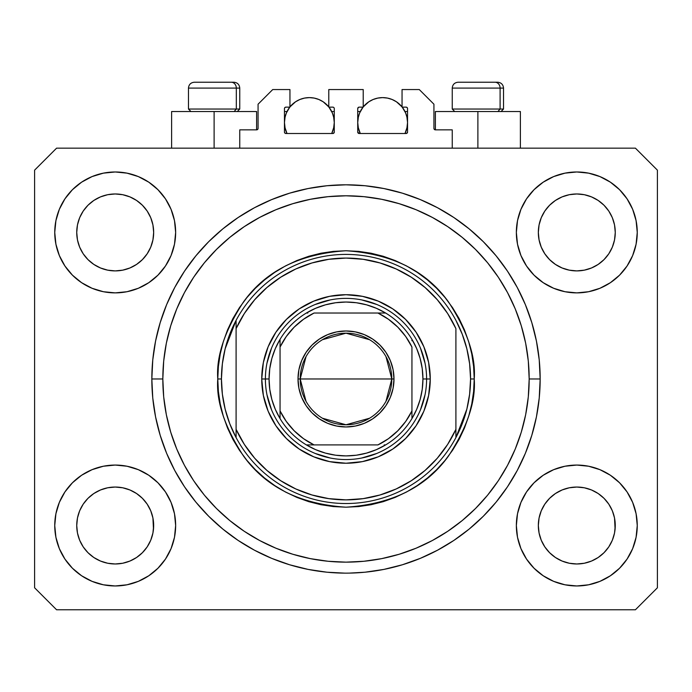 <?xml version="1.0" encoding="UTF-8"?>
<svg xmlns="http://www.w3.org/2000/svg" width="692" height="692" viewBox="0 0 692 692"><rect width="100%" height="100%" fill="white"/><g stroke="black" fill="none" stroke-linecap="round" stroke-linejoin="round"><path stroke-width="1.04" d="M239.761 148.166L239.761 129.854L256.611 129.854L239.761 129.854L239.761 148.166M258.073 128.383L258.073 104.207L258.073 128.383A1.462 1.462 0 0 1 256.611 129.854L257.173 129.741L256.611 129.854L256.611 111.533L214.113 111.533L214.113 148.166L214.113 111.533L171.616 111.533L171.616 148.166M258.073 104.207L272.726 89.553L289.948 89.553L289.948 107.139L285.917 107.139L289.948 107.139L289.948 89.553L272.726 89.553L258.073 104.207M284.455 108.601L284.455 132.051L284.455 108.601A1.462 1.462 0 0 1 285.917 107.139L285.355 107.251L285.917 107.139M285.104 116.879L284.455 122.527L284.931 127.389L287.007 133.513L285.917 133.513A1.462 1.462 0 0 1 284.455 132.051L284.879 133.089L285.917 133.513L332.809 133.513L287.007 133.513A24.912 24.912 0 0 1 289.775 107.139L286.35 112.995L284.931 117.666L284.455 122.527L285.104 128.167M334.279 132.051A1.462 1.462 0 0 1 332.809 133.513L331.719 133.513L333.371 133.4L334.279 132.051L334.279 108.601L334.279 132.051M332.809 107.139L328.778 107.139L332.809 107.139A1.462 1.462 0 0 1 334.279 108.601L334.167 108.038L334.279 108.601M328.778 107.139L328.778 89.553L328.778 107.139M363.222 89.553L328.778 89.553L363.222 89.553L363.222 107.139L359.191 107.139L363.222 107.139L363.222 89.553M358.153 107.571L358.629 107.251L357.721 108.601L357.721 132.051L357.721 108.601A1.462 1.462 0 0 1 359.191 107.139L358.629 107.251L359.191 107.139M358.37 116.879L357.721 122.527L358.205 127.389L360.281 133.513L359.191 133.513A1.462 1.462 0 0 1 357.721 132.051L359.191 133.513L406.083 133.513L360.281 133.513A24.912 24.912 0 0 1 363.041 107.139L359.624 112.995L358.205 117.666L357.721 122.527L358.37 128.167M407.545 132.051A1.462 1.462 0 0 1 406.083 133.513L404.993 133.513L406.645 133.4L407.545 132.051L407.545 108.601L407.545 132.051M406.083 107.139L402.052 107.139L406.083 107.139A1.462 1.462 0 0 1 407.545 108.601L407.432 108.038L407.545 108.601M402.052 107.139L402.052 89.553L419.274 89.553L433.927 104.207L433.927 128.383L433.927 104.207L419.274 89.553L402.052 89.553L402.052 107.139M435.389 111.533L477.887 111.533L477.887 148.166L477.887 111.533L520.384 111.533L435.389 111.533L435.389 129.854L452.239 129.854L435.389 129.854A1.462 1.462 0 0 1 433.927 128.383L434.04 128.946L433.927 128.383M452.239 129.854L452.239 148.166L452.239 129.854M406.645 107.251L407.432 108.038L406.645 107.251M333.847 107.571L334.167 108.038M284.568 108.038L285.355 107.251L284.568 108.038M435.389 129.854L434.04 128.946M257.96 128.946L257.173 129.741M540.141 382.209L540.167 378.974A194.167 194.167 0 0 1 346 573.14A194.167 194.167 0 0 1 151.833 378.974L152.768 359.944L155.562 341.095L160.198 322.61L166.616 304.67L174.756 287.44L184.556 271.1L195.905 255.798L208.707 241.672L222.824 228.879L238.126 217.53L254.474 207.73L271.697 199.581L289.637 193.163L308.122 188.535L326.97 185.741L346 184.807L365.03 185.741L383.878 188.535L402.363 193.163L420.303 199.581L437.526 207.73L453.874 217.53L469.176 228.879L483.293 241.672L496.095 255.798L507.444 271.1L517.244 287.44L525.384 304.67L531.802 322.61L536.438 341.095L539.232 359.944L540.167 378.974L539.232 398.004L536.438 416.852L531.802 435.337L525.384 453.277L517.244 470.499L507.444 486.848L496.095 502.15L483.293 516.267L469.176 529.069L453.874 540.417L437.526 550.209L420.303 558.357L402.363 564.776L383.878 569.412L365.03 572.206L349.425 573.106M289.637 564.776L271.697 558.357L289.637 564.776L308.122 569.412L326.97 572.206L344.659 573.132M151.885 383.55L151.859 382.261M541.265 217.695A38.467 38.467 0 0 0 541.265 217.703L539.077 224.926L541.265 217.712L544.829 211.043A38.467 38.467 0 0 0 544.812 211.069L541.265 217.712L544.82 211.06L549.604 205.23L544.82 211.06L549.604 205.23L555.434 200.446L549.604 205.23L555.434 200.446L562.086 196.891L555.434 200.446L562.086 196.891L569.3 194.703A38.467 38.467 0 0 0 569.308 194.703L562.086 196.891L569.3 194.703L576.799 193.968L584.333 194.712A38.467 38.467 0 0 0 584.316 194.703L576.799 193.968L584.308 194.703L591.522 196.891L584.308 194.703A38.467 38.467 0 0 0 584.282 194.694M79.666 217.695A38.467 38.467 0 0 0 79.658 217.703L77.469 224.926L79.658 217.712L83.222 211.043A38.467 38.467 0 0 0 83.204 211.069L79.658 217.712L83.213 211.06L87.996 205.23L83.213 211.06L87.996 205.23L93.827 200.446L87.996 205.23L93.827 200.446L100.478 196.891L93.827 200.446L100.478 196.891L107.692 194.703A38.467 38.467 0 0 0 107.675 194.703L107.718 194.694A38.467 38.467 0 0 0 107.701 194.703L100.478 196.891L107.692 194.703L115.201 193.968L122.726 194.712A38.467 38.467 0 0 0 122.709 194.703L115.201 193.968L122.7 194.703L129.914 196.891L122.7 194.703A38.467 38.467 0 0 0 122.674 194.694M100.478 267.968L107.692 270.157L100.478 267.968A38.467 38.467 0 0 0 107.684 270.157L100.478 267.968L93.827 264.413L100.478 267.968L93.827 264.413L87.996 259.63L83.213 253.8L79.658 247.148L77.469 239.934A38.467 38.467 0 0 0 77.469 239.951L79.658 247.148A38.467 38.467 0 0 0 79.658 247.148L77.469 239.934L76.734 232.434A38.467 38.467 0 0 1 115.201 193.968A38.467 38.467 0 0 1 153.667 232.434L153.667 232.495M93.827 264.413L87.996 259.63L83.213 253.8A38.467 38.467 0 0 0 87.988 259.621M122.7 270.157L129.914 267.968L122.7 270.157A38.467 38.467 0 0 0 129.914 267.968L122.7 270.157L115.201 270.901A38.467 38.467 0 0 0 122.692 270.157L115.201 270.901L107.692 270.157A38.467 38.467 0 0 0 115.183 270.901M142.414 259.621A38.467 38.467 0 0 0 147.18 253.8L150.735 247.148A38.467 38.467 0 0 0 150.744 247.139L152.923 239.934A38.467 38.467 0 0 0 152.923 239.942L150.735 247.148L147.18 253.8L142.396 259.63L147.18 253.8L142.396 259.63L136.566 264.413L142.396 259.63L136.566 264.413L129.88 267.986M122.7 194.703L129.914 196.891L136.566 200.446L129.914 196.891L136.566 200.446L142.396 205.23L147.18 211.06L150.735 217.712L152.923 224.926L150.735 217.712L152.923 224.926L153.667 232.434L152.923 239.934L153.477 236.214M115.201 270.901L107.658 270.148M562.086 267.968L569.3 270.157L562.086 267.968A38.467 38.467 0 0 0 569.291 270.157L562.086 267.968L555.434 264.413L562.086 267.968L555.434 264.413L549.604 259.63L544.82 253.8L541.265 247.148L539.077 239.934A38.467 38.467 0 0 0 539.077 239.951L541.265 247.148A38.467 38.467 0 0 0 541.256 247.148L539.077 239.934L538.333 232.434A38.467 38.467 0 0 1 576.799 193.968A38.467 38.467 0 0 1 615.266 232.434L615.266 232.495M555.434 264.413L549.604 259.63L544.82 253.8A38.467 38.467 0 0 0 549.586 259.621M576.817 270.901A38.467 38.467 0 0 0 584.299 270.157L576.799 270.901L569.3 270.157A38.467 38.467 0 0 0 576.791 270.901L569.265 270.148M604.012 259.621A38.467 38.467 0 0 0 608.787 253.8L604.004 259.63L598.173 264.413L604.004 259.63L598.173 264.413L591.522 267.968L598.173 264.413L591.522 267.968L584.308 270.157A38.467 38.467 0 0 0 591.513 267.968L591.487 267.986M584.308 194.703L591.522 196.891L598.173 200.446L591.522 196.891L598.173 200.446L604.004 205.23L608.787 211.06L612.342 217.712L614.531 224.926L612.342 217.712L614.531 224.926L615.266 232.434L614.531 239.934L612.342 247.148A38.467 38.467 0 0 0 612.342 247.139L614.531 239.934A38.467 38.467 0 0 0 614.531 239.942L612.342 247.148L608.787 253.808L612.342 247.148L608.787 253.8L604.004 259.63L608.787 253.8M614.531 239.934L615.084 236.214M538.523 529.276A38.467 38.467 0 0 0 538.523 529.285L538.333 525.513L539.077 533.03L541.265 540.236L539.077 533.022L538.333 525.513A38.467 38.467 0 0 1 576.799 487.047A38.467 38.467 0 0 1 615.266 525.513L615.266 525.574M584.282 563.245A38.467 38.467 0 0 0 584.299 563.245L576.799 563.98L569.3 563.245L562.086 561.048L569.3 563.245A38.467 38.467 0 0 0 569.317 563.245L569.274 563.236A38.467 38.467 0 0 0 569.291 563.236L562.086 561.048L555.434 557.501L562.086 561.048L555.434 557.501L549.604 552.709L544.82 546.888A38.467 38.467 0 0 0 544.829 546.896L541.265 540.236L539.077 533.022M569.265 487.791L576.799 487.047A38.467 38.467 0 0 0 569.308 487.782L562.086 489.971L569.3 487.782L576.799 487.047L584.308 487.782L591.522 489.971L584.308 487.782L591.522 489.971L598.173 493.526L591.522 489.971L598.173 493.526L604.004 498.309L608.787 504.139L612.342 510.791L614.531 518.005A38.467 38.467 0 0 0 614.531 517.988L612.342 510.791L614.531 518.005L615.084 529.302A38.467 38.467 0 0 0 615.084 529.276L615.266 525.513L614.531 533.022L612.342 540.236L614.531 533.022L612.342 540.236L608.787 546.888L612.342 540.236L608.787 546.888L604.004 552.709L608.787 546.888L604.004 552.709L598.173 557.501L591.522 561.048L584.308 563.245A38.467 38.467 0 0 0 584.325 563.236L591.522 561.048L598.173 557.501L603.986 552.726M555.434 557.501L549.595 552.709M76.916 529.276A38.467 38.467 0 0 0 76.916 529.285L76.734 525.513L77.469 533.03L79.658 540.227A38.467 38.467 0 0 0 79.666 540.244L77.469 533.022L76.734 525.513A38.467 38.467 0 0 1 115.201 487.047A38.467 38.467 0 0 1 153.667 525.513L153.667 525.574M115.183 487.047A38.467 38.467 0 0 0 107.701 487.782L100.478 489.971L107.692 487.782L115.201 487.047L122.7 487.782L129.914 489.971L122.7 487.782L129.914 489.971L136.566 493.526L129.914 489.971L136.566 493.526L142.396 498.309L147.18 504.139L150.735 510.791L152.923 518.005A38.467 38.467 0 0 0 152.923 517.988L150.735 510.791L152.923 518.005L153.477 529.302A38.467 38.467 0 0 0 153.477 529.276L153.667 525.513L152.923 533.022L150.735 540.236L152.923 533.022L150.735 540.236L147.18 546.888L150.735 540.236L147.18 546.888L142.396 552.709L147.18 546.888L142.396 552.709L136.566 557.501L142.396 552.709L136.566 557.501L129.914 561.048L136.566 557.501L129.914 561.048L122.7 563.245A38.467 38.467 0 0 0 122.692 563.245L115.201 563.98L107.692 563.245L100.478 561.048L107.692 563.245A38.467 38.467 0 0 0 107.684 563.236L100.478 561.048L93.827 557.501L100.478 561.048L93.827 557.501L87.996 552.709L83.213 546.888A38.467 38.467 0 0 0 83.222 546.896L79.658 540.236L77.469 533.022M122.726 563.236A38.467 38.467 0 0 1 122.709 563.236L115.201 563.98L107.692 563.245A38.467 38.467 0 0 0 107.718 563.245M93.827 557.501L87.988 552.709M59.348 548.644L55.914 537.303L54.746 525.513A60.446 60.446 0 0 1 115.201 465.067A60.446 60.446 0 0 1 175.647 525.513A60.446 60.446 0 0 1 115.201 585.96A60.446 60.446 0 0 1 54.746 525.513L55.914 513.723L59.348 502.383L64.936 491.926L72.452 482.774L81.613 475.248L92.062 469.669L103.402 466.226L115.201 465.067L126.991 466.226L138.331 469.669L148.78 475.248L157.94 482.774L165.457 491.926L171.045 502.383L174.488 513.723L175.647 525.513L174.488 537.303L171.045 548.644L165.457 559.093L157.94 568.253L148.78 575.77L138.331 581.358L126.991 584.801L115.201 585.96L103.402 584.801L92.062 581.358L81.613 575.77L72.452 568.253L64.936 559.093L59.348 548.644L55.914 537.303L54.746 525.513L55.914 513.723L59.348 502.383M632.652 502.383L636.086 513.723L637.254 525.513A60.446 60.446 0 0 1 576.799 585.96A60.446 60.446 0 0 1 516.353 525.513L517.512 513.723L520.955 502.383L526.543 491.926L534.06 482.774L543.22 475.248L553.669 469.669L565.009 466.226L576.799 465.067L588.598 466.226L599.938 469.669L610.387 475.248L619.548 482.774L627.064 491.926L632.652 502.383L636.086 513.723L637.254 525.513L636.086 537.303L632.652 548.644L627.064 559.093L619.548 568.253L610.387 575.77L599.938 581.358L588.598 584.801L576.799 585.96L565.009 584.801L553.669 581.358L543.22 575.77L534.06 568.253L526.543 559.093L520.955 548.644L517.512 537.303L516.353 525.513A60.446 60.446 0 0 1 576.799 465.067A60.446 60.446 0 0 1 637.254 525.513L636.086 537.303L632.652 548.644M632.652 209.295L636.086 220.636L637.254 232.434A60.446 60.446 0 0 1 576.799 292.88A60.446 60.446 0 0 1 516.353 232.434L517.512 220.636L520.955 209.295L526.543 198.846L534.06 189.686L543.22 182.169L553.669 176.581L565.009 173.147L576.799 171.979L588.598 173.147L599.938 176.581L610.387 182.169L619.548 189.686L627.064 198.846L632.652 209.295L636.086 220.636L637.254 232.434L636.086 244.224L632.652 255.564L627.064 266.013L619.548 275.174L610.387 282.691L599.938 288.279L588.598 291.721L576.799 292.88L565.009 291.721L553.669 288.279L543.22 282.691L534.06 275.174L526.543 266.013L520.955 255.564L517.512 244.224L516.353 232.434A60.446 60.446 0 0 1 576.799 171.979A60.446 60.446 0 0 1 637.254 232.434L636.086 244.224L632.652 255.564M59.348 255.564L55.914 244.224L54.746 232.434A60.446 60.446 0 0 1 115.201 171.979A60.446 60.446 0 0 1 175.647 232.434A60.446 60.446 0 0 1 115.201 292.88A60.446 60.446 0 0 1 54.746 232.434L55.914 220.636L59.348 209.295L64.936 198.846L72.452 189.686L81.613 182.169L92.062 176.581L103.402 173.147L115.201 171.979L126.991 173.147L138.331 176.581L148.78 182.169L157.94 189.686L165.457 198.846L171.045 209.295L174.488 220.636L175.647 232.434L174.488 244.224L171.045 255.564L165.457 266.013L157.94 275.174L148.78 282.691L138.331 288.279L126.991 291.721L115.201 292.88L103.402 291.721L92.062 288.279L81.613 282.691L72.452 275.174L64.936 266.013L59.348 255.564L55.914 244.224L54.746 232.434L55.914 220.636L59.348 209.295M129.914 267.968L136.566 264.413L129.914 267.968M153.667 232.434L153.477 228.663L153.667 232.434A38.467 38.467 0 0 1 115.201 270.901A38.467 38.467 0 0 1 76.734 232.434L77.469 224.926L79.658 217.72M615.266 232.434L615.084 228.663L615.266 232.434A38.467 38.467 0 0 1 576.799 270.901A38.467 38.467 0 0 1 538.333 232.434L539.077 224.926L541.256 217.72M615.266 525.513L615.084 521.742L615.266 525.513A38.467 38.467 0 0 1 576.799 563.98A38.467 38.467 0 0 1 538.333 525.513L539.077 518.005L541.265 510.791L539.077 518.005A38.467 38.467 0 0 0 539.077 517.997L541.265 510.791L544.82 504.139L541.265 510.791A38.467 38.467 0 0 0 541.265 510.782A38.467 38.467 0 0 0 541.256 510.808M153.667 525.513L153.477 521.742L153.667 525.513A38.467 38.467 0 0 1 115.201 563.98A38.467 38.467 0 0 1 76.734 525.513L77.469 518.005L79.658 510.791L77.469 518.005A38.467 38.467 0 0 0 77.469 517.997L79.658 510.791L83.213 504.139L79.658 510.791A38.467 38.467 0 0 0 79.649 510.808M87.988 498.327A38.467 38.467 0 0 0 83.213 504.139L87.996 498.309L83.213 504.139L87.996 498.309L93.827 493.526L87.996 498.309L93.827 493.526L100.513 489.962M549.586 498.327A38.467 38.467 0 0 0 544.82 504.139L549.604 498.309L544.82 504.139L549.604 498.309L555.434 493.526L549.604 498.309L555.434 493.526L562.12 489.962M635.42 609.773L56.58 609.773L34.6 587.793L34.6 170.154L56.58 148.166L635.42 148.166L657.4 170.154L657.4 587.793L635.42 609.773L657.4 587.793L657.4 170.154L635.42 148.166L56.58 148.166L34.6 170.154L34.6 587.793L56.58 609.773L635.42 609.773M271.697 558.357L254.474 550.209L238.126 540.417L222.824 529.069L208.707 516.267L195.905 502.15L184.556 486.848L174.756 470.499L166.616 453.277L160.198 435.337L155.562 416.852L152.768 398.004L151.833 378.974A194.167 194.167 0 0 1 346 184.807A194.167 194.167 0 0 1 540.167 378.974L540.141 375.73M151.842 377.218L151.833 378.974L151.842 377.218M151.885 374.398L151.859 375.713M539.232 359.944L536.438 341.095M525.384 304.67L524.147 301.738M437.526 207.73L434.714 206.259M420.303 199.581L402.363 193.163M289.637 193.163L271.446 199.685M174.756 287.44L172.602 291.6M152.768 398.004L155.562 416.852M166.616 453.277L167.853 456.201M254.474 550.209L257.286 551.688M402.363 564.776L420.554 558.254M517.244 470.499L519.398 466.347M256.611 111.533L171.616 111.533M150.744 510.8L150.744 510.8A38.467 38.467 0 0 0 150.726 510.774L147.18 504.139A38.467 38.467 0 0 0 142.414 498.327M129.914 489.971A38.467 38.467 0 0 0 115.209 487.047L122.726 487.791M107.658 487.791L107.692 487.782A38.467 38.467 0 0 0 100.487 489.971L107.692 487.782L115.201 487.047M142.396 498.309L147.18 504.139L142.396 498.309L136.566 493.526M83.213 504.139L79.658 510.791M612.342 510.8L612.342 510.8A38.467 38.467 0 0 0 612.333 510.774L608.787 504.139A38.467 38.467 0 0 0 604.012 498.327M591.513 489.971A38.467 38.467 0 0 0 576.817 487.047M569.291 487.791A38.467 38.467 0 0 0 562.086 489.971L569.3 487.782M604.004 498.309L608.787 504.139L604.004 498.309L598.173 493.526M576.799 487.047L584.333 487.791M544.82 504.139L541.265 510.791M615.084 228.671A38.467 38.467 0 0 0 615.084 228.663L614.531 224.926M598.165 200.438A38.467 38.467 0 0 1 598.182 200.455L604.004 205.23L608.787 211.06A38.467 38.467 0 0 0 608.778 211.043L612.342 217.712M153.477 228.671A38.467 38.467 0 0 0 153.477 228.663L152.923 224.926M136.558 200.438A38.467 38.467 0 0 1 136.575 200.455L142.396 205.23L147.18 211.06A38.467 38.467 0 0 0 147.171 211.043L150.735 217.712M77.469 239.934L76.916 236.197M87.996 259.63L83.213 253.8L79.658 247.148M152.923 239.934L150.735 247.148L147.18 253.8M152.923 518.005L153.477 521.742M76.916 521.742L77.469 518.005M107.692 194.703L115.201 193.968M76.916 228.663L77.469 224.926M539.077 239.934L538.523 236.197M549.604 259.63L544.82 253.8L541.265 247.148M584.308 270.157L576.799 270.901M614.531 518.005L615.084 521.742M538.523 521.742L539.077 518.005M569.3 194.703L576.799 193.968M538.523 228.663L539.077 224.926M549.604 552.709L544.82 546.888L541.265 540.236M604.004 552.709L598.173 557.501L591.522 561.048L584.308 563.245L576.799 563.98L569.3 563.245M615.084 529.285L614.531 533.022M87.996 552.709L83.213 546.888L79.658 540.236M153.477 529.285L152.923 533.022M151.842 377.166L151.833 378.758M500.1 109.042L497.937 111.533L500.1 109.042L503.534 109.042L500.1 109.042L500.1 88.092L500.1 109.042L452.239 109.042L500.1 109.042M497.505 82.227L495.022 82.227A5.865 5.078 90 0 1 500.1 88.092L452.239 88.092C452.594 84.536 454.549 82.582 458.104 82.227C454.549 82.582 452.594 84.536 452.239 88.092L452.239 109.042L454.731 111.533M501.043 111.533L503.534 109.042L503.534 88.092C503.179 84.536 501.224 82.582 497.669 82.227C501.224 82.582 503.179 84.536 503.534 88.092L500.1 88.092A5.865 5.078 -90 0 0 495.022 82.227L458.147 82.227M495.022 82.227L458.294 82.227M452.49 88.092L500.1 88.092M236.318 109.042L234.164 111.533L236.318 109.042L239.761 109.042L236.318 109.042L236.318 88.092L236.318 109.042L188.466 109.042L236.318 109.042M233.723 82.227L231.249 82.227A5.865 5.078 90 0 1 236.318 88.092L188.466 88.092C188.821 84.536 190.776 82.582 194.331 82.227C190.776 82.582 188.821 84.536 188.466 88.092L188.466 109.042L190.957 111.533M237.269 111.533L239.761 109.042L239.761 88.092C239.406 84.536 237.451 82.582 233.896 82.227C237.451 82.582 239.406 84.536 239.761 88.092L236.318 88.092A5.865 5.078 -90 0 0 231.249 82.227L194.374 82.227M231.249 82.227L194.521 82.227M188.717 88.092L236.318 88.092M426.601 379.008L430.26 378.974A84.26 84.26 0 0 1 346 463.233A84.26 84.26 0 0 1 261.74 378.974L265.399 379.008M217.772 378.974L221.44 378.974A124.56 124.56 0 0 1 455.907 320.353A124.56 124.56 0 0 1 470.56 378.974L474.228 378.974C475.932 401.256 467.385 426.903 448.58 455.907C426.315 487.021 392.122 504.122 346 507.193C299.878 504.122 265.685 487.021 243.42 455.907C224.615 426.903 216.068 401.256 217.772 378.974L218.395 391.542L220.238 403.99L223.3 416.195L227.538 428.037L232.919 439.42L239.389 450.207L246.88 460.318L255.331 469.643L264.655 478.094L274.759 485.585L285.554 492.055L296.929 497.436L308.779 501.674L320.984 504.728L333.432 506.579L346 507.193L358.568 506.579L371.016 504.728L383.221 501.674L395.071 497.436L406.446 492.055L417.241 485.585L427.345 478.094L436.669 469.643L445.12 460.318L452.611 450.207L459.081 439.42L464.462 428.037L468.7 416.195L471.762 403.99L473.605 391.542L474.228 378.974L473.605 366.405L471.762 353.958L468.7 341.753L464.462 329.902L459.081 318.528L452.611 307.732L445.12 297.629L436.669 288.305L427.345 279.853L417.241 272.354L406.446 265.892L395.071 260.512L383.221 256.274L371.016 253.211L358.568 251.369L346 250.746L333.432 251.369L320.984 253.211L308.779 256.274L296.929 260.512L285.554 265.892L274.759 272.354L264.655 279.853L255.331 288.305L246.88 297.629L239.389 307.732L232.919 318.528L227.538 329.902L223.3 341.753L220.238 353.958L218.395 366.405L217.772 378.974C216.068 356.683 224.615 331.044 243.42 302.041C265.685 270.918 299.878 253.826 346 250.746C392.122 253.826 426.315 270.918 448.58 302.041C467.385 331.044 475.932 356.683 474.228 378.974L470.56 378.974A124.56 124.56 0 0 1 455.907 437.586L466.841 409.18L469.626 394.189L470.56 378.974L469.626 363.75L466.841 348.759L462.247 334.227L455.907 320.353A124.56 124.56 0 0 0 236.093 320.353L236.093 429.334L244.371 444.446L254.708 458.234L266.904 470.404L280.701 480.715L295.83 488.967L311.98 494.979L328.812 498.638L346 499.866L363.188 498.638L380.02 494.979L396.17 488.967L411.299 480.715L425.096 470.404L437.292 458.234L447.629 444.446L455.907 429.334L455.907 328.605L447.629 313.493L437.292 299.714L425.096 287.543L411.299 277.224L396.17 268.972L380.02 262.96L363.188 259.301L346 258.073L328.812 259.301L311.98 262.96L295.83 268.972L280.701 277.224L266.904 287.543L254.708 299.714L244.371 313.493L236.093 328.605A120.892 120.892 0 0 1 455.907 328.605L455.907 429.334A120.892 120.892 0 0 1 236.093 429.334L236.093 437.586A124.56 124.56 0 0 1 221.44 378.974L217.772 378.974M151.833 378.974L162.828 378.974A183.172 183.172 0 0 1 346 195.793A183.172 183.172 0 0 1 529.172 378.974L540.167 378.974L529.172 378.974L528.299 396.923L525.661 414.707L521.292 432.145L515.237 449.073L507.547 465.318L498.309 480.741L487.601 495.178L475.525 508.499L462.204 520.566L447.767 531.274L432.353 540.521L416.1 548.202L399.172 554.257L381.733 558.626L363.957 561.264L346 562.146L328.043 561.264L310.267 558.626L292.828 554.257L275.9 548.202L259.647 540.521L244.233 531.274L229.796 520.566L216.475 508.499L204.4 495.178L193.691 480.741L184.453 465.318L176.763 449.073L170.708 432.145L166.34 414.707L163.701 396.923L162.828 378.974L163.701 361.016L166.34 343.232L170.708 325.802L176.763 308.874L184.453 292.621L193.691 277.207L204.4 262.77L216.475 249.449L229.796 237.373L244.233 226.665L259.647 217.426L275.9 209.737L292.828 203.682L310.267 199.313L328.043 196.675L346 195.793L363.957 196.675L381.733 199.313L399.172 203.682L416.1 209.737L432.353 217.426L447.767 226.665L462.204 237.373L475.525 249.449L487.601 262.77L498.309 277.207L507.547 292.621L515.237 308.874L521.292 325.802L525.661 343.232L528.299 361.016L529.172 378.974A183.172 183.172 0 0 1 346 562.146A183.172 183.172 0 0 1 162.828 378.974L151.833 378.974M455.907 437.586A124.56 124.56 0 0 1 236.093 437.586A124.56 124.56 0 0 0 455.907 437.586L455.907 429.334L455.907 437.586L462.247 423.72L466.841 409.18M430.26 378.974L428.642 395.409L423.85 411.221L416.056 425.788L405.581 438.555L392.814 449.03L378.247 456.815L362.435 461.616L346 463.233L329.565 461.616L313.753 456.815L299.186 449.03L286.419 438.555L275.944 425.788L268.15 411.221L263.358 395.409L261.74 378.974L263.358 362.53L268.15 346.727L275.944 332.16L286.419 319.393L299.186 308.909L313.753 301.124L329.565 296.332L346 294.714L362.435 296.332L378.247 301.124L392.814 308.909L405.581 319.393L416.056 332.16L423.85 346.727L428.642 362.53L430.26 378.974L426.601 378.974A80.601 80.601 0 0 0 346 298.373A80.601 80.601 0 0 0 265.399 378.974L261.74 378.974A84.26 84.26 0 0 1 346 294.714A84.26 84.26 0 0 1 430.26 378.974M539.232 398.004L536.438 416.852M152.768 359.944L155.562 341.095M425.052 363.248L420.459 348.128M376.846 304.506L361.726 299.921M330.274 299.921L315.154 304.506M271.541 348.128L266.948 363.248M266.948 394.7L271.541 409.811M315.154 453.433L330.274 458.017M361.726 458.017L376.846 453.433M420.459 409.811L425.052 394.7M236.093 320.353L225.16 348.759L222.374 363.75L221.44 378.974L222.374 394.189L225.16 409.18L229.753 423.72L236.093 437.586L236.093 320.353L229.753 334.227L225.16 348.759M306.028 401.317L300.207 378.974A45.793 45.793 0 0 0 346 424.767A45.793 45.793 0 0 0 391.793 378.974L393.99 378.974A47.99 47.99 0 0 1 346 426.964A47.99 47.99 0 0 1 298.01 378.974L391.793 378.974A45.793 45.793 0 0 1 346 424.767A45.793 45.793 0 0 1 300.207 378.974L306.028 356.631M385.972 356.631L391.793 378.974L385.972 401.317M369.58 418.228L346 424.767L322.42 418.228M280.052 418.599L280.052 410.91A73.274 73.274 0 0 0 314.064 444.913L377.936 444.913A73.274 73.274 0 0 0 411.948 410.91L411.948 347.038A73.274 73.274 0 0 0 377.936 313.026L314.064 313.026A73.274 73.274 0 0 0 280.052 347.038L280.052 410.91L286.289 421.437L294.187 430.779L303.537 438.685L314.064 444.913L306.374 444.913A76.933 76.933 0 0 1 269.067 378.974L265.399 378.974A80.601 80.601 0 0 1 346 298.373A80.601 80.601 0 0 1 426.601 378.974L422.933 378.974L426.601 378.974A80.601 80.601 0 0 1 346 459.566A80.601 80.601 0 0 1 265.399 378.974L269.067 378.974L269.768 389.345L271.861 399.535L275.312 409.344L280.052 418.599A76.933 76.933 0 0 0 306.374 444.913L377.936 444.913L388.463 438.685L397.813 430.779L405.711 421.437L411.948 410.91L411.948 418.599A76.933 76.933 0 0 1 306.374 444.913L315.63 449.653L325.439 453.104L335.629 455.206L346 455.907L356.371 455.206L366.561 453.104L376.37 449.653L385.626 444.913A76.933 76.933 0 0 0 411.948 418.599L416.688 409.344L420.139 399.535L422.232 389.345L422.933 378.974A76.933 76.933 0 0 1 411.948 418.599L411.948 347.038L405.711 336.502L397.813 327.16L388.463 319.263L377.936 313.026L385.626 313.026A76.933 76.933 0 0 1 422.933 378.974L422.232 368.594L420.139 358.413L416.688 348.604L411.948 339.348A76.933 76.933 0 0 0 385.626 313.026L314.064 313.026L303.537 319.263L294.187 327.16L286.289 336.502L280.052 347.038L280.052 339.348A76.933 76.933 0 0 1 385.626 313.026L376.37 308.286L366.561 304.835L356.371 302.741L346 302.041L335.629 302.741L325.439 304.835L315.63 308.286L306.374 313.026A76.933 76.933 0 0 0 280.052 339.348L275.312 348.604L271.861 358.413L269.768 368.594L269.067 378.974A76.933 76.933 0 0 1 280.052 339.348L280.052 417.155M265.399 378.974A80.601 80.601 0 0 0 346 459.566A80.601 80.601 0 0 0 426.601 378.974M411.948 339.348L411.948 340.784M306.374 313.026L307.81 313.026M385.626 444.913L384.19 444.913M393.99 378.974L393.073 388.333L390.34 397.338L385.902 405.633L379.934 412.908L372.659 418.876L364.364 423.314L355.359 426.038L346 426.964L336.641 426.038L327.636 423.314L319.341 418.876L312.066 412.908L306.098 405.633L301.66 397.338L298.927 388.333L298.01 378.974L298.927 369.606L301.66 360.61L306.098 352.306L312.066 345.04L319.341 339.071L327.636 334.634L336.641 331.9L346 330.984L355.359 331.9L364.364 334.634L372.659 339.071L379.934 345.04L385.902 352.306L390.34 360.61L393.073 369.606L393.99 378.974L300.207 378.974A45.793 45.793 0 0 1 346 333.181A45.793 45.793 0 0 1 391.793 378.974A45.793 45.793 0 0 0 346 333.181A45.793 45.793 0 0 0 300.207 378.974L298.01 378.974A47.99 47.99 0 0 1 346 330.984A47.99 47.99 0 0 1 393.99 378.974M322.42 339.711L346 333.181L369.58 339.711M289.948 106.914A24.912 24.912 0 0 1 328.778 106.914L323.207 101.811L318.9 99.51L314.229 98.091L309.367 97.615L304.506 98.091L299.835 99.51L295.527 101.811L289.948 106.914M333.63 128.167L334.279 122.527L333.795 117.666L332.376 112.995L328.959 107.139A24.912 24.912 0 0 1 331.719 133.513L333.795 127.389L334.279 122.527L333.63 116.879M291.418 105.245L292.258 104.414M294.939 102.208L295.787 101.638M299.601 99.605L300.449 99.259M303.849 98.229L305.025 97.996M313.71 97.996L314.895 98.229M318.277 99.259L319.124 99.605M322.939 101.638L323.787 102.208M326.468 104.414L327.307 105.245M333.284 115.564L332.03 112.182M331.719 111.533L334.279 111.533L331.719 111.533M332.03 132.873L333.284 129.49M284.455 111.533L287.007 111.533L284.455 111.533M286.704 112.182L285.441 115.564M285.441 129.49L286.704 132.873M363.222 106.914A24.912 24.912 0 0 1 402.052 106.914L396.473 101.811L392.165 99.51L387.494 98.091L382.633 97.615L377.771 98.091L373.1 99.51L368.793 101.811L363.222 106.914M406.896 128.167L407.545 122.527L407.069 117.666L405.65 112.995L402.225 107.139A24.912 24.912 0 0 1 404.993 133.513L407.069 127.389L407.545 122.527L406.896 116.879M364.693 105.245L365.532 104.414M368.213 102.208L369.061 101.638M372.876 99.605L373.723 99.259M377.114 98.229L378.29 97.996M386.975 97.996L388.16 98.229M391.551 99.259L392.399 99.605M396.213 101.638L397.061 102.208M399.742 104.414L400.582 105.245M406.559 115.564L405.296 112.182M404.993 111.533L407.545 111.533L404.993 111.533M405.296 132.873L406.559 129.49M357.721 111.533L360.281 111.533L357.721 111.533M359.97 112.182L358.715 115.564M358.715 129.49L359.97 132.873M520.384 111.533L520.384 148.166"/></g></svg>
